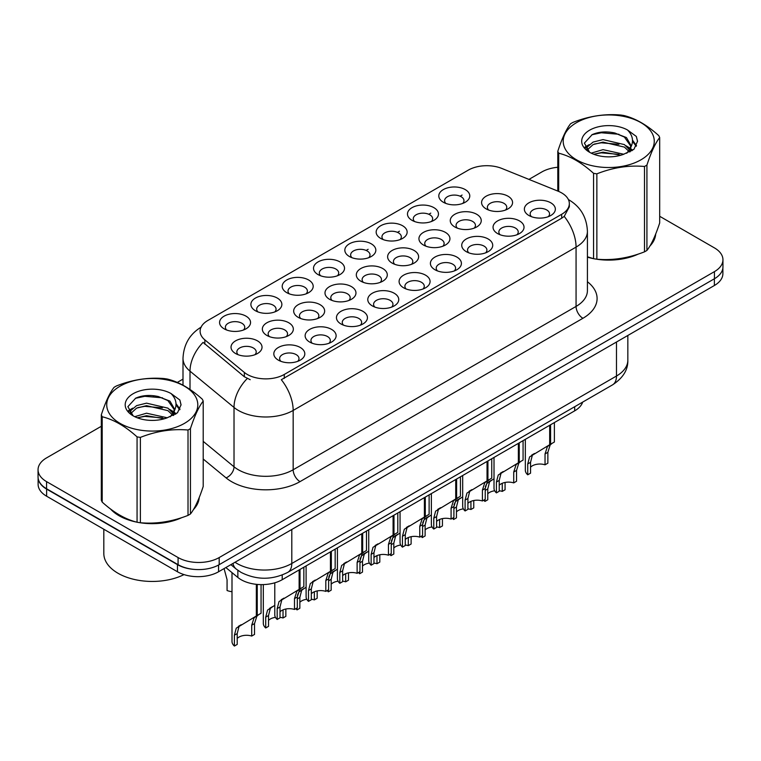 <?xml version="1.0" encoding="UTF-8"?>
<svg xmlns="http://www.w3.org/2000/svg" width="761" height="761" viewBox="0 0 761 761"><rect width="100%" height="100%" fill="white"/><g stroke="black" fill="none" stroke-linecap="round" stroke-linejoin="round"><path stroke-width="1.14" d="M443.33 202.245L443.33 202.245A15.496 8.951 180 0 1 443.33 189.594A15.496 8.951 180 0 1 465.247 189.594A15.496 8.951 180 0 1 465.247 202.245A15.496 8.951 180 0 1 443.33 202.245M462.707 203.434A9.684 5.593 0 0 0 463.972 200.666A9.684 5.593 0 0 0 461.137 196.709A9.684 5.593 0 0 0 450.579 195.501A9.684 5.593 0 0 0 444.605 200.666A9.684 5.593 0 0 0 445.87 203.434M349.375 256.495L349.375 256.495A15.496 8.951 180 0 1 349.375 243.834A15.496 8.951 180 0 1 371.292 243.834A15.496 8.951 180 0 1 371.292 256.495A15.496 8.951 180 0 1 349.375 256.495M368.752 257.675A9.684 5.593 0 0 0 370.017 254.906A9.684 5.593 0 0 0 367.183 250.959A9.684 5.593 0 0 0 356.624 249.741A9.684 5.593 0 0 0 350.65 254.906A9.684 5.593 0 0 0 351.915 257.675M318.06 274.578A15.496 8.951 180 0 1 318.05 274.578A15.496 8.951 180 0 1 318.06 261.917A15.496 8.951 180 0 1 339.977 261.917A15.496 8.951 180 0 1 339.977 274.578A15.496 8.951 180 0 1 318.06 274.578M337.437 275.758A9.684 5.593 0 0 0 338.702 272.99A9.684 5.593 0 0 0 335.867 269.033A9.684 5.593 0 0 0 325.308 267.824A9.684 5.593 0 0 0 319.325 272.99A9.684 5.593 0 0 0 320.6 275.758M286.735 292.652L286.735 292.652A15.496 8.951 180 0 1 286.735 280A15.496 8.951 180 0 1 308.662 280A15.496 8.951 180 0 1 308.662 292.652A15.496 8.951 180 0 1 286.735 292.652M306.112 293.841A9.684 5.593 0 0 0 307.387 291.073A9.684 5.593 0 0 0 304.543 287.116A9.684 5.593 0 0 0 293.993 285.908A9.684 5.593 0 0 0 288.01 291.073A9.684 5.593 0 0 0 289.275 293.841M380.69 238.412L380.69 238.412A15.496 8.951 180 0 1 380.69 225.76A15.496 8.951 180 0 1 402.617 225.76A15.496 8.951 180 0 1 402.617 238.412A15.496 8.951 180 0 1 380.69 238.412M400.067 239.601A9.684 5.593 0 0 0 401.342 236.833A9.684 5.593 0 0 0 398.498 232.876A9.684 5.593 0 0 0 387.948 231.658A9.684 5.593 0 0 0 381.965 236.833A9.684 5.593 0 0 0 383.23 239.601M412.005 220.329L412.005 220.329A15.496 8.951 180 0 1 412.005 207.677A15.496 8.951 180 0 1 433.932 207.677A15.496 8.951 180 0 1 433.932 220.329A15.496 8.951 180 0 1 412.005 220.329M431.392 221.518A9.684 5.593 0 0 0 432.657 218.749A9.684 5.593 0 0 0 429.822 214.792A9.684 5.593 0 0 0 419.263 213.584A9.684 5.593 0 0 0 413.28 218.749A9.684 5.593 0 0 0 414.555 221.518M255.42 310.735L255.42 310.735A15.496 8.951 180 0 1 255.42 298.084A15.496 8.951 180 0 1 277.337 298.084A15.496 8.951 180 0 1 277.337 310.735A15.496 8.951 180 0 1 255.42 310.735M274.797 311.924A9.684 5.593 0 0 0 276.062 309.156A9.684 5.593 0 0 0 273.228 305.199A9.684 5.593 0 0 0 262.669 303.991A9.684 5.593 0 0 0 256.695 309.156A9.684 5.593 0 0 0 257.96 311.924M224.105 328.819L224.105 328.819A15.496 8.951 180 0 1 224.105 316.167A15.496 8.951 180 0 1 246.022 316.167A15.496 8.951 180 0 1 246.022 328.819A15.496 8.951 180 0 1 224.105 328.819M243.482 330.008A9.684 5.593 0 0 0 244.747 327.24A9.684 5.593 0 0 0 241.912 323.282A9.684 5.593 0 0 0 231.354 322.065A9.684 5.593 0 0 0 225.37 327.24A9.684 5.593 0 0 0 226.645 330.008M486.117 208.866L486.117 208.866A15.496 8.951 180 0 1 486.117 196.214A15.496 8.951 180 0 1 508.034 196.214A15.496 8.951 180 0 1 508.034 208.866A15.496 8.951 180 0 1 486.117 208.866M505.494 210.055A9.684 5.593 0 0 0 506.759 207.287A9.684 5.593 0 0 0 503.925 203.33A9.684 5.593 0 0 0 493.366 202.122A9.684 5.593 0 0 0 487.382 207.287A9.684 5.593 0 0 0 488.657 210.055M454.793 226.949L454.793 226.949A15.496 8.951 180 0 1 454.793 214.298A15.496 8.951 180 0 1 476.719 214.298A15.496 8.951 180 0 1 476.719 226.949A15.496 8.951 180 0 1 454.793 226.949M474.17 228.138A9.684 5.593 0 0 0 475.444 225.37A9.684 5.593 0 0 0 472.61 221.413A9.684 5.593 0 0 0 462.051 220.205A9.684 5.593 0 0 0 456.067 225.37A9.684 5.593 0 0 0 457.342 228.138M360.838 281.19L360.838 281.19A15.496 8.951 180 0 1 360.838 268.538A15.496 8.951 180 0 1 382.764 268.538A15.496 8.951 180 0 1 382.764 281.19A15.496 8.951 180 0 1 360.838 281.19M380.215 282.379A9.684 5.593 0 0 0 381.489 279.61A9.684 5.593 0 0 0 378.655 275.653A9.684 5.593 0 0 0 368.096 274.445A9.684 5.593 0 0 0 362.112 279.61A9.684 5.593 0 0 0 363.387 282.379M423.477 245.032L423.477 245.032A15.496 8.951 180 0 1 423.477 232.371A15.496 8.951 180 0 1 445.394 232.371A15.496 8.951 180 0 1 445.394 245.032A15.496 8.951 180 0 1 423.477 245.032M442.854 246.222A9.684 5.593 0 0 0 444.12 243.453A9.684 5.593 0 0 0 441.285 239.496A9.684 5.593 0 0 0 430.726 238.279A9.684 5.593 0 0 0 424.752 243.453A9.684 5.593 0 0 0 426.017 246.222M392.162 263.116L392.162 263.116A15.496 8.951 180 0 1 392.162 250.455A15.496 8.951 180 0 1 414.079 250.455A15.496 8.951 180 0 1 414.079 263.116A15.496 8.951 180 0 1 392.162 263.116M411.539 264.295A9.684 5.593 0 0 0 412.804 261.527A9.684 5.593 0 0 0 409.97 257.579A9.684 5.593 0 0 0 399.411 256.362A9.684 5.593 0 0 0 393.427 261.527A9.684 5.593 0 0 0 394.702 264.295M266.883 335.439L266.883 335.439A15.496 8.951 180 0 1 266.883 322.778A15.496 8.951 180 0 1 288.809 322.788A15.496 8.951 180 0 1 288.809 335.439A15.496 8.951 180 0 1 266.883 335.439M286.26 336.628A9.684 5.593 0 0 0 287.534 333.86A9.684 5.593 0 0 0 284.7 329.903A9.684 5.593 0 0 0 274.141 328.685A9.684 5.593 0 0 0 268.157 333.86A9.684 5.593 0 0 0 269.432 336.628M298.207 317.356L298.207 317.356A15.496 8.951 180 0 1 298.207 304.704A15.496 8.951 180 0 1 320.124 304.704A15.496 8.951 180 0 1 320.124 317.356A15.496 8.951 180 0 1 298.207 317.356M317.584 318.545A9.684 5.593 0 0 0 318.849 315.777A9.684 5.593 0 0 0 316.015 311.82A9.684 5.593 0 0 0 305.456 310.612A9.684 5.593 0 0 0 299.473 315.777A9.684 5.593 0 0 0 300.747 318.545M329.523 299.273L329.523 299.273A15.496 8.951 180 0 1 329.523 286.621A15.496 8.951 180 0 1 351.439 286.621A15.496 8.951 180 0 1 351.439 299.273A15.496 8.951 180 0 1 329.523 299.273M348.899 300.462A9.684 5.593 0 0 0 350.174 297.694A9.684 5.593 0 0 0 347.33 293.736A9.684 5.593 0 0 0 336.771 292.528A9.684 5.593 0 0 0 330.797 297.694A9.684 5.593 0 0 0 332.062 300.462M235.568 353.523L235.568 353.523A15.496 8.951 180 0 1 235.568 340.861A15.496 8.951 180 0 1 257.484 340.861A15.496 8.951 180 0 1 257.484 353.523A15.496 8.951 180 0 1 235.568 353.523M254.945 354.702A9.684 5.593 0 0 0 256.219 351.934A9.684 5.593 0 0 0 253.375 347.986A9.684 5.593 0 0 0 242.816 346.769A9.684 5.593 0 0 0 236.842 351.934A9.684 5.593 0 0 0 238.107 354.702M309.67 342.06L309.67 342.06A15.496 8.951 180 0 1 309.67 329.399A15.496 8.951 180 0 1 331.587 329.399A15.496 8.951 180 0 1 331.587 342.06A15.496 8.951 180 0 1 309.67 342.06M329.047 343.249A9.684 5.593 0 0 0 330.322 340.481A9.684 5.593 0 0 0 327.477 336.524A9.684 5.593 0 0 0 316.928 335.306A9.684 5.593 0 0 0 310.945 340.481A9.684 5.593 0 0 0 312.21 343.249M340.985 323.977L340.985 323.977A15.496 8.951 180 0 1 340.985 311.325A15.496 8.951 180 0 1 362.911 311.325A15.496 8.951 180 0 1 362.911 323.977A15.496 8.951 180 0 1 340.985 323.977M360.362 325.166A9.684 5.593 0 0 0 361.637 322.398A9.684 5.593 0 0 0 358.802 318.44A9.684 5.593 0 0 0 348.243 317.232A9.684 5.593 0 0 0 342.26 322.398A9.684 5.593 0 0 0 343.534 325.166M372.31 305.893L372.31 305.893A15.496 8.951 180 0 1 372.31 293.242A15.496 8.951 180 0 1 394.227 293.242A15.496 8.951 180 0 1 394.227 305.893A15.496 8.951 180 0 1 372.31 305.893M391.687 307.083A9.684 5.593 0 0 0 392.952 304.314A9.684 5.593 0 0 0 390.117 300.357A9.684 5.593 0 0 0 379.558 299.149A9.684 5.593 0 0 0 373.584 304.314A9.684 5.593 0 0 0 374.85 307.083M403.625 287.81L403.625 287.81A15.496 8.951 180 0 1 403.625 275.159A15.496 8.951 180 0 1 425.542 275.159A15.496 8.951 180 0 1 425.542 287.81A15.496 8.951 180 0 1 403.625 287.81M423.002 288.999A9.684 5.593 0 0 0 424.277 286.231A9.684 5.593 0 0 0 421.432 282.274A9.684 5.593 0 0 0 410.883 281.066A9.684 5.593 0 0 0 404.9 286.231A9.684 5.593 0 0 0 406.165 288.999M434.94 269.736L434.94 269.736A15.496 8.951 180 0 1 434.94 257.075A15.496 8.951 180 0 1 456.866 257.075A15.496 8.951 180 0 1 456.866 269.736A15.496 8.951 180 0 1 434.94 269.736M454.317 270.916A9.684 5.593 0 0 0 455.592 268.148A9.684 5.593 0 0 0 452.757 264.2A9.684 5.593 0 0 0 442.198 262.983A9.684 5.593 0 0 0 436.215 268.148A9.684 5.593 0 0 0 437.489 270.916M466.265 251.653L466.265 251.653A15.496 8.951 180 0 1 466.265 238.992A15.496 8.951 180 0 1 488.182 238.992A15.496 8.951 180 0 1 488.182 251.653A15.496 8.951 180 0 1 466.265 251.653M485.642 252.842A9.684 5.593 0 0 0 486.907 250.074A9.684 5.593 0 0 0 484.072 246.117A9.684 5.593 0 0 0 473.513 244.899A9.684 5.593 0 0 0 467.539 250.074A9.684 5.593 0 0 0 468.805 252.842M497.58 233.57L497.58 233.57A15.496 8.951 180 0 1 497.58 220.918A15.496 8.951 180 0 1 519.497 220.918A15.496 8.951 180 0 1 519.497 233.57A15.496 8.951 180 0 1 497.58 233.57M516.957 234.759A9.684 5.593 0 0 0 518.231 231.991A9.684 5.593 0 0 0 515.387 228.034A9.684 5.593 0 0 0 504.838 226.826A9.684 5.593 0 0 0 498.855 231.991A9.684 5.593 0 0 0 500.12 234.759M528.895 215.487L528.895 215.487A15.496 8.951 180 0 1 528.895 202.835A15.496 8.951 180 0 1 550.821 202.835A15.496 8.951 180 0 1 550.821 215.487A15.496 8.951 180 0 1 528.895 215.487M548.272 216.676A9.684 5.593 0 0 0 549.547 213.908A9.684 5.593 0 0 0 546.712 209.95A9.684 5.593 0 0 0 536.153 208.742A9.684 5.593 0 0 0 530.17 213.908A9.684 5.593 0 0 0 531.444 216.676M278.355 360.143L278.355 360.143A15.496 8.951 180 0 1 278.355 347.482A15.496 8.951 180 0 1 300.272 347.482A15.496 8.951 180 0 1 300.272 360.143A15.496 8.951 180 0 1 278.355 360.143M297.732 361.323A9.684 5.593 0 0 0 298.997 358.555A9.684 5.593 0 0 0 296.162 354.607A9.684 5.593 0 0 0 285.603 353.389A9.684 5.593 0 0 0 279.629 358.555A9.684 5.593 0 0 0 280.895 361.323M558.193 191.23A26.159 15.096 180 0 1 561.685 192.923A26.159 15.096 180 0 1 569.342 203.596A26.159 15.096 180 0 1 561.685 214.279L284.262 374.45A26.159 15.096 180 0 1 244.338 372.433L204.842 339.863A26.159 15.096 180 0 1 200.114 331.206A26.159 15.096 180 0 1 207.772 320.524L468.291 170.122A26.159 15.096 180 0 1 501.784 168.428L558.193 191.23M582.688 402.093A29.061 16.78 180 0 1 574.688 410.845L282.217 579.701A29.061 16.78 180 0 1 237.86 577.456L225.846 567.554M110.516 508.985A46.982 27.13 0 0 0 119.039 515.72A46.982 27.13 0 0 0 136.542 522.094M569.342 203.596L569.342 206.802L564.215 216.381L561.685 218.217L281.313 379.71A33.903 19.577 60 0 1 293.166 410.436A38.754 22.373 180 0 1 238.364 410.436A38.754 22.373 180 0 1 234.017 407.449L190.012 371.168A38.754 22.373 180 0 1 183.001 358.336L183.001 385.19M101.308 426.284L46.564 457.894A29.061 16.78 0 0 0 38.05 469.765L38.05 476.881A29.061 16.78 0 0 0 46.564 488.743L178.084 564.681A29.061 16.78 0 0 0 219.187 564.681L714.436 278.745A29.061 16.78 0 0 0 722.95 266.883L722.95 259.758A29.061 16.78 0 0 0 714.436 247.896L659.692 216.286M250.207 379.71L244.338 376.743L203.082 342.393A33.903 22.678 129.5 0 0 190.012 371.168L190.012 389.461M587.416 257.161A46.982 27.13 0 0 0 593.028 258.55M595.254 258.968A46.982 27.13 0 0 0 638.336 254.05M649.884 246.079A46.982 27.13 0 0 0 655.687 234.027M138.768 522.522A46.982 27.13 0 0 0 181.85 517.604M193.399 509.632A46.982 27.13 0 0 0 199.211 497.57M38.05 469.765A29.061 16.78 0 0 0 46.564 481.627L178.084 557.556A29.061 16.78 0 0 0 219.187 557.556L714.436 271.629A29.061 16.78 0 0 0 722.95 259.758M557.794 167.258A29.061 16.78 0 0 0 541.813 171.967L528.933 179.406M183.001 379.121L177.284 382.431M154.198 395.758L153.399 396.215M198.925 499.701A46.982 27.13 0 0 0 198.754 498.978M655.402 236.148A46.982 27.13 0 0 0 655.24 235.425M38.117 478.032L38.117 484.357A29.061 16.78 0 0 0 46.63 496.22L177.465 571.758A29.061 16.78 0 0 0 218.569 571.758L714.37 285.508A29.061 16.78 0 0 0 722.883 273.646L722.883 268.034M38.259 478.907A29.061 16.78 0 0 0 46.63 489.104L177.465 564.633A29.061 16.78 0 0 0 195.111 569.466M274.778 582.812L274.778 614.831A14.535 8.39 180 0 0 277.185 619.454L277.185 608.6L279.04 601.571L299.13 589.385L299.13 569.932M300.024 569.418L300.024 588.862L301.346 588.101L299.587 589.699L297.313 596.985L297.313 607.83L294.497 609.456L294.497 598.612L296.847 591.287L299.967 588.9M303.848 567.211L303.848 586.655L300.024 588.862M283.986 598.127L281.17 599.744L283.986 598.127L281.779 599.982L280 606.974L280 617.827L277.185 619.454M294.497 609.456A10.654 6.155 0 0 0 280 611.844M232 572.624L232 641.437A14.535 8.39 180 0 0 234.398 646.051L234.398 635.207L236.252 628.167L256.343 615.982L256.343 584.334M257.237 584.419L257.237 615.459L258.569 614.698L256.799 616.305L254.526 623.582L254.526 634.427L251.71 636.063L251.71 625.209L254.06 617.884L257.18 615.497M261.061 584.61L261.061 613.261L257.237 615.459M241.199 624.724L238.383 626.351L241.199 624.724L238.992 626.588L237.213 633.58L237.213 644.424L234.398 646.051M251.71 636.063A10.654 6.155 0 0 0 237.213 638.441M224.076 568.572L227.063 579.663L227.063 590.517A14.535 8.39 180 0 0 232 591.716M587.416 256.847A46.497 26.844 0 0 0 588.263 257.085M600.8 259.434A46.497 26.844 0 0 0 635.245 255.049M650.94 244.262A46.497 26.844 0 0 0 655.002 235.729M576.543 122.645A45.527 26.283 -0 0 0 576.543 159.82A45.527 26.283 -0 0 0 640.933 159.82A45.527 26.283 -0 0 0 640.933 122.645A45.527 26.283 -0 0 0 576.543 122.645M587.416 256.79L593.551 258.692A52.309 30.202 -0 0 0 596.862 259.206C612.681 260.585 628.557 258.131 644.5 251.834A52.309 30.202 -0 0 0 645.737 251.149A52.309 30.202 -0 0 0 646.926 250.436C651.159 245.137 655.411 235.967 659.692 222.935L659.692 137.57A52.309 30.202 -0 0 0 658.798 135.658C647.145 125.099 635.521 118.393 623.934 115.529A52.309 30.202 -0 0 0 620.615 115.016C604.672 113.655 588.795 116.11 572.985 122.388A52.309 30.202 -0 0 0 571.749 123.073A52.309 30.202 -0 0 0 570.56 123.786C566.289 129.161 562.037 138.331 557.794 151.287A52.309 30.202 -0 0 0 558.688 153.199L558.688 191.439M593.551 258.692L593.551 173.327C581.899 162.768 570.274 156.062 558.688 153.199M593.551 173.327A52.309 30.202 -0 0 0 596.862 173.841L596.862 259.206M644.5 251.834L644.5 166.478C628.691 165.089 612.814 167.544 596.862 173.841M644.5 166.478A52.309 30.202 -0 0 0 645.737 165.784A52.309 30.202 -0 0 0 646.926 165.07L646.926 250.436M623.811 154.255L603.007 149.651L591.211 153.142M620.909 155.196L603.007 152.162L593.865 154.283M630.317 151.648L630.118 151.116M629.499 149.85L624.4 144.59L603.007 139.605L593.085 142.079L587.349 146.968L586.598 149.632M628.681 151.106L624.4 147.101L603.007 142.117L593.085 144.59L587.054 150.126M626.741 153.275L630.137 148.566L630.888 145.256L626.436 137.56L614.279 132.871C605.994 131.187 598.622 131.767 592.172 134.63L584.372 143.125L589.604 152.229M629.718 151.962L630.888 147.244M630.821 146.236L624.4 137.056L614.859 132.985M589.604 130.188A27.063 15.629 -0 0 0 589.604 152.286A27.063 15.629 -0 0 0 623.44 154.359L633.989 149.242L637.547 141.232L636.329 136.457L627.464 129.95A27.063 15.629 -0 0 0 589.604 130.188M627.464 129.95C633.104 135.677 633.989 141.879 630.137 148.557M557.794 191.068L557.794 151.287M659.692 137.57C655.449 142.868 651.197 152.038 646.926 165.07M618.921 154.35L601.285 152.847L594.265 154.122M631.811 150.792L630.565 149.793M629.823 149.251L628.557 148.433M618.921 144.305L601.285 142.802L594.265 144.076M587.482 146.73L585.418 148.005M636.206 146.245L632.496 141.365M618.997 134.288L601.285 132.756L591.849 134.773M637.547 141.479L636.329 136.457M632.61 150.259L630.793 148.709M630.251 148.3L625.913 145.703M589.195 144.619L584.952 147.082M636.51 145.646L632.486 140.1M112.466 510.431A46.497 26.844 0 0 0 119.382 515.52A46.497 26.844 0 0 0 131.786 520.638M144.314 522.988A46.497 26.844 0 0 0 178.759 518.593M194.455 507.806A46.497 26.844 0 0 0 198.516 499.283M103.819 529.237L103.819 553.485A48.438 27.967 0 0 0 118.012 573.261A48.438 27.967 0 0 0 184.019 574.593M120.067 386.198A45.527 26.283 -0 0 0 120.067 423.373A45.527 26.283 -0 0 0 184.457 423.373A45.527 26.283 -0 0 0 184.457 386.198A45.527 26.283 -0 0 0 120.067 386.198M115.263 386.626A52.309 30.202 -0 0 0 114.074 387.33C109.803 392.714 105.551 401.875 101.308 414.84A52.309 30.202 -0 0 0 102.202 416.752L102.202 502.108C113.798 512.629 125.413 519.344 137.066 522.236A52.309 30.202 -0 0 0 140.385 522.75C156.195 524.139 172.072 521.675 188.015 515.387A52.309 30.202 -0 0 0 189.251 514.693A52.309 30.202 -0 0 0 190.44 513.979C194.673 508.681 198.935 499.52 203.206 486.479L203.206 401.123A52.309 30.202 -0 0 0 202.312 399.211C190.659 388.652 179.044 381.936 167.449 379.073A52.309 30.202 -0 0 0 164.138 378.569C148.186 377.199 132.309 379.663 116.5 385.932A52.309 30.202 -0 0 0 115.263 386.626M137.066 522.236L137.066 436.881C125.413 426.322 113.798 419.615 102.202 416.752M137.066 436.881A52.309 30.202 -0 0 0 140.385 437.394L140.385 522.75M188.015 515.387L188.015 430.022C172.205 428.643 156.328 431.097 140.385 437.394M188.015 430.022A52.309 30.202 -0 0 0 189.251 429.337A52.309 30.202 -0 0 0 190.44 428.624L190.44 513.979M101.308 414.84L101.308 500.196A52.309 30.202 -0 0 0 102.202 502.108M167.325 417.799L146.531 413.204L134.726 416.686M164.424 418.74L146.531 415.715L137.38 417.837M173.831 415.202L173.632 414.669M173.013 413.404L167.915 408.134L146.531 403.159L136.6 405.623L130.863 410.521L130.121 413.185M172.195 414.65L167.915 410.645L146.531 405.67L136.6 408.134L130.569 413.67M170.255 416.828L173.651 412.12L174.402 408.8L169.95 401.114L157.793 396.424C149.508 394.731 142.145 395.32 135.686 398.174L127.886 406.678L133.118 415.782M173.232 415.516L174.402 410.788M174.336 409.789L167.915 400.6L158.374 396.529M133.118 393.732A27.063 15.629 -0 0 0 133.118 415.829A27.063 15.629 -0 0 0 166.954 417.903L177.503 412.785L181.061 404.785L179.853 400.01L170.978 393.494A27.063 15.629 -0 0 0 133.118 393.732M170.978 393.494C176.619 399.23 177.503 405.432 173.651 412.101M203.206 401.123C198.963 406.422 194.711 415.592 190.44 428.624M162.435 417.903L144.799 416.391L137.789 417.665M175.325 414.336L174.088 413.347M173.337 412.804L172.081 411.977M162.435 407.858L144.799 406.345L137.789 407.62M131.006 410.274L128.932 411.549M179.72 409.789L176.01 404.909M162.512 397.832L144.799 396.3L135.363 398.326M181.061 405.033L179.853 400.01M176.124 413.813L174.307 412.253M173.765 411.853L169.427 409.256M132.709 408.172L128.466 410.636M180.034 409.199L176 403.653M306.103 565.908L306.103 596.757A14.535 8.39 180 0 0 308.5 601.371L308.5 590.526L310.355 583.487L330.445 571.302L330.445 551.849M331.349 551.335L331.349 570.779L332.671 570.018L330.902 571.616L328.628 578.902L328.628 589.746L325.813 591.373L325.813 580.529L328.162 573.204L331.282 570.817M335.163 549.128L335.163 568.581L331.349 570.779M315.301 580.044L312.486 581.67L315.301 580.044L313.094 581.899L311.316 588.9L311.316 599.744L308.5 601.371M325.813 591.373A10.654 6.155 0 0 0 311.316 593.761M337.418 547.825L337.418 578.674A14.535 8.39 180 0 0 339.815 583.287L339.815 572.443L341.67 565.404L361.77 553.218L361.77 533.775M362.664 533.252L362.664 552.695L363.986 551.934L362.226 553.542L359.953 560.819L359.953 571.663L357.128 573.299L357.128 562.446L359.487 555.121L362.607 552.733M366.479 531.045L366.479 550.498L362.664 552.695M346.616 561.96L343.81 563.587L346.616 561.96L344.41 563.825L342.64 570.817L342.64 581.661L339.815 583.287M357.128 573.299A10.654 6.155 0 0 0 342.64 575.677M368.733 529.751L368.733 560.591A14.535 8.39 180 0 0 371.14 565.204L371.14 554.36L372.995 547.321L393.085 535.135L393.085 515.692M393.979 515.168L393.979 534.622L395.301 533.851L393.542 535.459L391.268 542.736L391.268 553.589L388.452 555.216L388.452 544.362L390.802 537.038L393.922 534.65M397.794 512.971L397.794 532.415L393.979 534.622M377.932 543.877L375.125 545.504L377.932 543.877L375.734 545.742L373.955 552.733L373.955 563.578L371.14 565.204M388.452 555.216A10.654 6.155 0 0 0 373.955 557.594M400.058 511.668L400.058 542.507A14.535 8.39 180 0 0 402.455 547.13L402.455 536.277L404.31 529.237L424.4 517.052L424.4 497.608M425.294 497.095L425.294 516.538L426.626 515.777L424.857 517.375L422.583 524.652L422.583 535.506L419.768 537.133L419.768 526.279L422.117 518.954L425.237 516.567M429.118 494.888L429.118 514.331L425.294 516.538M409.256 525.803L406.441 527.421L409.256 525.803L407.049 527.658L405.271 534.65L405.271 545.504L402.455 547.13M419.768 537.133A10.654 6.155 0 0 0 405.271 539.52M263.316 584.591L263.316 623.354A14.535 8.39 180 0 0 265.713 627.968L265.713 617.123L267.568 610.084L274.778 605.337M285.851 609.019L285.851 616.353L283.025 617.98L283.025 609.865M272.514 606.641L269.708 608.267L272.514 606.641L270.307 608.505L268.538 615.497L268.538 626.341L265.713 627.968M283.025 617.98A10.654 6.155 0 0 0 280 617.333M275.453 617.361A10.654 6.155 0 0 0 268.538 620.358M297.427 595.226L298.892 592.001L306.103 587.254M317.166 590.936L317.166 598.27L314.35 599.896L314.35 591.782M297.037 607.991L297.037 609.894A14.535 8.39 180 0 1 295.877 608.667M303.829 588.567L301.023 590.184L303.829 588.567L301.632 590.422L299.853 597.414L299.853 608.267L297.037 609.894M314.35 599.896A10.654 6.155 0 0 0 311.316 599.249M306.769 599.278A10.654 6.155 0 0 0 299.853 602.284M328.742 577.142L330.207 573.918L337.418 569.171M348.481 572.852L348.481 580.186L345.665 581.813L345.665 573.699M328.352 589.908L328.352 591.811A14.535 8.39 180 0 1 327.192 590.584M335.154 570.484L332.338 572.101L335.154 570.484L332.947 572.339L331.168 579.33L331.168 590.184L328.352 591.811M345.665 581.813A10.654 6.155 0 0 0 342.64 581.166M338.093 581.195A10.654 6.155 0 0 0 331.168 584.201M360.058 559.059L361.523 555.844L368.733 551.088M379.806 554.769L379.806 562.103L376.98 563.73L376.98 555.625M359.668 571.825L359.668 573.727A14.535 8.39 180 0 1 358.507 572.5M366.469 552.4L363.663 554.027L366.469 552.4L364.262 554.255L362.493 561.257L362.493 572.101L359.668 573.727M376.98 563.73A10.654 6.155 0 0 0 373.955 563.083M369.408 563.111A10.654 6.155 0 0 0 362.493 566.117M431.373 493.585L431.373 524.424A14.535 8.39 180 0 0 433.77 529.047L433.77 518.193L435.625 511.154L455.725 498.969L455.725 479.525M456.619 479.011L456.619 498.455L457.941 497.694L456.181 499.292L453.908 506.579L453.908 517.423L451.083 519.05L451.083 508.205L453.442 500.881L456.562 498.493M460.434 476.805L460.434 496.248L456.619 498.455M440.571 507.72L437.765 509.337L440.571 507.72L438.365 509.575L436.595 516.567L436.595 527.421L433.77 529.047M451.083 519.05A10.654 6.155 0 0 0 436.595 521.437M462.688 475.501L462.688 506.341A14.535 8.39 180 0 0 465.095 510.964L465.095 500.12L466.95 493.08L487.04 480.895L487.04 461.442M487.934 460.928L487.934 480.372L489.256 479.611L487.497 481.209L485.223 488.495L485.223 499.34L482.407 500.966L482.407 490.122L484.757 482.797L487.877 480.41M491.749 458.721L491.749 478.174L487.934 480.372M471.887 489.637L469.08 491.264L471.887 489.637L469.689 491.492L467.91 498.493L467.91 509.337L465.095 510.964M482.407 500.966A10.654 6.155 0 0 0 467.91 503.354M494.013 457.418L494.013 488.267A14.535 8.39 180 0 0 496.41 492.881L496.41 482.036L498.265 474.997L518.355 462.812L518.355 443.368M519.249 442.845L519.249 462.288L520.581 461.527L518.812 463.135L516.538 470.412L516.538 481.256L513.723 482.893L513.723 472.039L516.072 464.714L519.192 462.327M523.073 440.638L523.073 460.091L519.249 462.288M503.211 471.554L500.396 473.18L503.211 471.554L501.004 473.418L499.226 480.41L499.226 491.254L496.41 492.881M513.723 482.893A10.654 6.155 0 0 0 499.226 485.271M525.328 439.335L525.328 470.184A14.535 8.39 180 0 0 527.725 474.797L527.725 463.953L529.58 456.914L549.68 444.728L549.68 425.285M550.574 424.762L550.574 444.215L551.896 443.444L550.136 445.052L547.863 452.329L547.863 463.183L545.038 464.809L545.038 453.956L547.397 446.631L550.517 444.243M554.389 422.564L554.389 442.008L550.574 444.215M534.526 453.47L531.72 455.097L534.526 453.47L532.32 455.335L530.55 462.327L530.55 473.171L527.725 474.797M545.038 464.809A10.654 6.155 0 0 0 530.55 467.187M391.382 540.985L392.847 537.761L400.058 533.014M411.121 536.695L411.121 544.02L408.305 545.656L408.305 537.542M390.992 553.751L390.992 555.644A14.535 8.39 180 0 1 389.832 554.417M397.784 534.317L394.978 535.944L397.784 534.317L395.587 536.182L393.808 543.173L393.808 554.018L390.992 555.644M408.305 545.656A10.654 6.155 0 0 0 405.271 545M400.724 545.028A10.654 6.155 0 0 0 393.808 548.034M422.697 522.902L424.162 519.677L431.373 514.931M442.436 518.612L442.436 525.946L439.62 527.573L439.62 519.459M422.307 535.668L422.307 537.561A14.535 8.39 180 0 1 421.147 536.334M429.109 516.234L426.293 517.861L429.109 516.234L426.902 518.098L425.123 525.09L425.123 535.934L422.307 537.561M439.62 527.573A10.654 6.155 0 0 0 436.595 526.916M432.048 526.954A10.654 6.155 0 0 0 425.123 529.951M454.013 504.819L455.478 501.594L462.688 496.847M473.761 500.529L473.761 507.863L470.935 509.49L470.935 501.375M453.623 517.585L453.623 519.487A14.535 8.39 180 0 1 452.462 518.26M460.424 498.16L457.618 499.777L460.424 498.16L458.217 500.015L456.448 507.007L456.448 517.861L453.623 519.487M470.935 509.49A10.654 6.155 0 0 0 467.91 508.843M463.363 508.871A10.654 6.155 0 0 0 456.448 511.877M485.337 486.736L486.802 483.511L494.013 478.764M505.076 482.445L505.076 489.78L502.26 491.406L502.26 483.292M484.947 499.501L484.947 501.404A14.535 8.39 180 0 1 483.787 500.177M491.739 480.077L488.933 481.694L491.739 480.077L489.542 481.932L487.763 488.923L487.763 499.777L484.947 501.404M502.26 491.406A10.654 6.155 0 0 0 499.226 490.759M494.679 490.788A10.654 6.155 0 0 0 487.763 493.794M284.262 374.45L284.262 378.388M244.338 372.433L244.338 376.743M204.842 339.863L204.842 344.181M561.685 214.279L561.685 218.217M574.688 406.716L574.688 410.845M237.86 570.322L237.86 577.456M282.217 575.021L282.217 579.701M587.416 281.741A48.438 27.967 180 0 1 582.916 318.288L300.015 481.627A9.684 5.593 60 0 1 293.166 469.765L576.067 306.426A38.754 22.373 0 0 0 587.416 290.607L587.416 231.287A38.754 22.373 180 0 1 576.067 247.106A33.903 19.577 -120 0 0 564.215 216.381M300.015 481.627A48.438 27.967 180 0 1 231.515 481.627A48.438 27.967 180 0 1 226.084 477.889L203.206 459.026M247.23 378.54A33.903 22.678 129.5 0 0 234.017 407.449L234.017 466.778A38.754 22.373 0 0 0 238.364 469.765A38.754 22.373 0 0 0 293.166 469.765L293.166 410.436L576.067 247.106L576.067 306.426A9.684 5.593 60 0 0 582.916 318.288M366.155 250.445L368.143 249.294M397.48 232.362L399.458 231.211M428.795 214.279L430.783 213.128M460.11 196.195L462.098 195.054M219.187 557.556L219.187 564.681M178.084 557.556L178.084 564.681M714.436 271.629L714.436 278.745M46.564 481.627L46.564 488.743M203.206 441.361L234.017 466.778A9.684 6.478 -50.5 0 1 226.084 477.889M235.016 562.255A38.754 22.373 0 0 0 236.994 563.492A38.754 22.373 0 0 0 291.796 563.492L616.486 376.029A38.754 22.373 0 0 0 627.835 360.21C628.12 369.827 622.993 378.055 612.472 384.904L287.782 572.358A19.377 11.187 60 0 0 291.796 563.492L291.796 529.475M616.486 342.022L616.486 376.029A19.377 11.187 60 0 1 612.472 384.904M232.952 563.454A19.377 12.956 129.5 0 0 236.195 569.038L230.878 564.652M714.37 285.508L714.37 278.783M218.569 571.758L218.569 565.023M177.465 571.758L177.465 564.633M46.63 496.22L46.63 489.104M294.497 598.612L297.313 596.985M277.185 608.6L280 606.974M251.71 625.209L254.526 623.582M234.398 635.207L237.213 633.58M325.813 580.529L328.628 578.902M308.5 590.526L311.316 588.9M357.128 562.446L359.953 560.819M339.815 572.443L342.64 570.817M388.452 544.362L391.268 542.736M371.14 554.36L373.955 552.733M419.768 526.279L422.583 524.652M402.455 536.277L405.271 534.65M265.713 617.123L268.538 615.497M297.313 598.878L299.853 597.414M328.628 580.795L331.168 579.33M359.953 562.721L362.493 561.257M451.083 508.205L453.908 506.579M433.77 518.193L436.595 516.567M482.407 490.122L485.223 488.495M465.095 500.12L467.91 498.493M513.723 472.039L516.538 470.412M496.41 482.036L499.226 480.41M545.038 453.956L547.863 452.329M527.725 463.953L530.55 462.327M391.268 544.638L393.808 543.173M422.583 526.555L425.123 525.09M453.908 508.472L456.448 507.007M485.223 490.388L487.763 488.923M587.416 231.287C586.76 217.351 580.633 206.906 569.047 199.943L568.4 199.582M201.38 326.992C189.784 333.955 183.658 344.4 183.001 358.336M287.782 572.358C272.191 580.196 256.6 580.196 241.009 572.358L236.195 569.038M627.835 360.21L627.835 335.468M655.24 236.871L655.24 235.139M198.754 500.424L198.754 498.693"/></g></svg>
